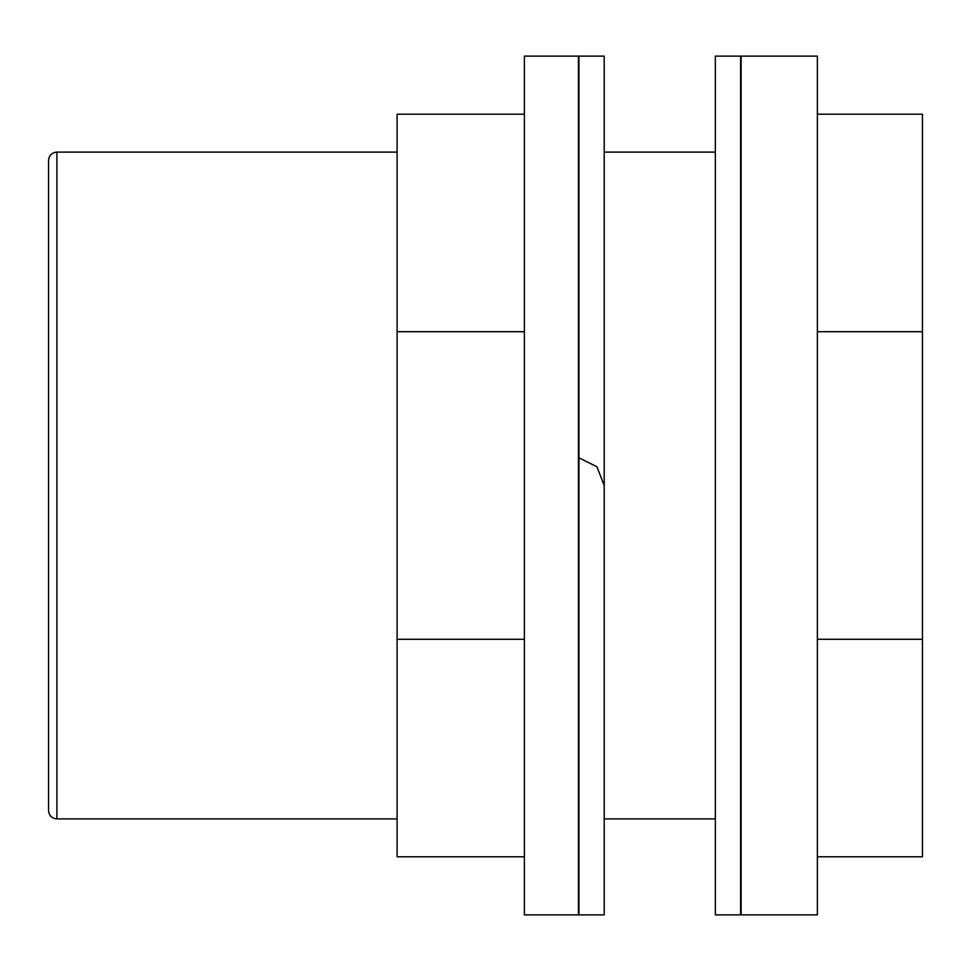 <?xml version="1.0" encoding="UTF-8"?>
<svg xmlns="http://www.w3.org/2000/svg" width="971" height="971" viewBox="0 0 971 971"><rect width="100%" height="100%" fill="white"/><g stroke="black" fill="none" stroke-linecap="round" stroke-linejoin="round"><path stroke-width="1.46" d="M578.947 457.827L596.934 466.76L604.205 485.5M741.104 56.124L741.104 914.876L817.376 914.876L817.376 56.124L741.104 56.124M48.55 160.433L48.55 810.567C49.048 815.628 51.827 818.407 56.888 818.893L56.888 152.107C51.827 152.593 49.048 155.372 48.55 160.433M524.401 331.706L397.103 331.706L397.103 856.786L524.401 856.786M524.401 639.294L397.103 639.294M524.401 114.214L397.103 114.214L397.103 331.706M715.336 56.124L715.336 914.876L740.594 914.876L740.594 56.124L715.336 56.124M604.205 56.124L604.205 914.876L578.947 914.876L578.947 56.124L604.205 56.124M578.449 56.124L578.449 914.876L524.401 914.876L524.401 56.124L578.449 56.124M817.376 856.786L922.45 856.786L922.45 114.214L817.376 114.214M922.45 331.706L817.376 331.706M922.45 639.294L817.376 639.294M397.103 152.107L56.888 152.107M397.103 818.893L56.888 818.893M715.336 152.107L604.205 152.107M715.336 818.893L604.205 818.893"/></g></svg>
